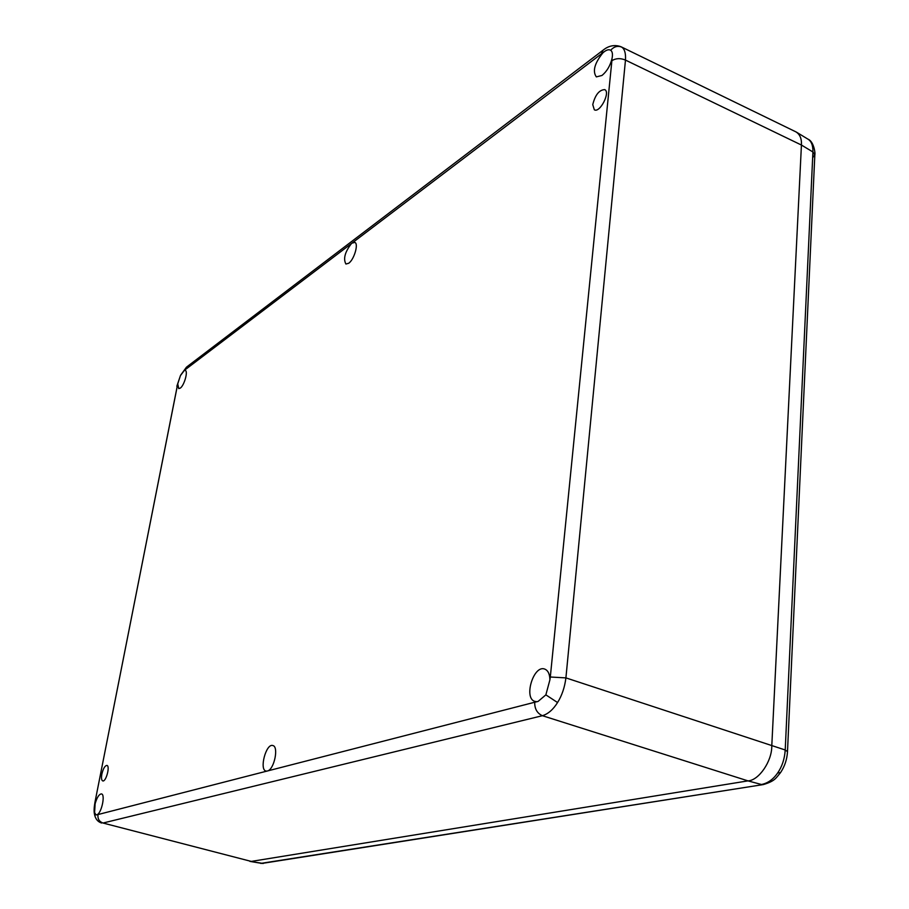 <?xml version="1.0" encoding="UTF-8"?>
<svg xmlns="http://www.w3.org/2000/svg" width="909" height="909" viewBox="0 0 909 909"><rect width="100%" height="100%" fill="white"/><g stroke="black" fill="none" stroke-linecap="round" stroke-linejoin="round"><path stroke-width="1.36" d="M621.074 46.779L795.864 131.839C799.931 134.305 801.783 138.702 801.431 145.042L771.775 746.141C771.957 761.356 758.776 780.467 747.993 780.876L251.259 861.414L103.012 823.031C99.217 821.645 97.536 818.816 97.979 814.555L96.059 814.953L94.593 812.601L95.127 803.749C97.013 797.318 99.126 794.034 101.478 793.921C105.41 794.318 101.842 812.191 97.32 814.612M603.769 49.654L603.053 50.2C602.44 51.006 610.189 42.553 621.108 46.802L621.62 47.086C624.608 48.916 625.892 53.245 625.472 60.085L801.431 145.042C801.772 139.077 800.113 134.782 796.454 132.157L795.795 131.805M536.446 701.623L535.14 701.441C523.186 698.941 533.469 664.468 544.764 669.092C548.036 670.433 549.752 674.012 549.911 679.83L545.866 694.862L538.083 701.43L534.719 702.237C534.572 708.838 537.139 713.326 542.4 715.701L747.993 780.876L761.447 784.501C767.844 783.217 773.241 779.365 777.661 772.957C782.104 766.56 784.626 758.901 785.217 749.982L565.909 677.887C564.728 687.306 561.944 695.533 557.558 702.543C553.183 709.565 548.127 713.951 542.4 715.701L103.012 823.031L251.259 861.414L747.993 780.876C758.776 780.467 771.957 761.356 771.775 746.141L801.431 145.042L812.919 151.973C813.055 145.463 811.396 141.179 807.931 139.134L796.534 132.203M180.255 388.132C184.243 385.552 188.322 371.099 185.254 370.429L184.277 370.497L180.448 375.587L177.744 383.848L178.721 388.575L180.255 388.132M610.666 50.245C612.45 51.552 612.893 54.358 611.996 58.687C610.2 65.812 606.871 71.402 601.985 75.47L596.338 76.89C592.373 71.232 594.577 63.198 602.94 52.802C606.008 50.052 608.541 49.177 610.541 50.177L610.666 50.245C614.007 46.575 617.666 45.518 621.62 47.086M351.908 243.169L351.488 243.51C344.943 251.986 343.079 258.815 345.92 264.019L348.681 263.269C354.146 259.644 358.839 243.635 354.817 242.408L351.908 243.169M267.337 771.037L267.769 770.889C274.393 768.866 278.836 746.505 272.848 745.55C266.11 742.994 258.951 770.025 266.11 771.071L267.337 771.037M592.759 104.603C595.213 94.888 599.19 89.889 604.69 89.616C610.825 92.014 599.781 113.432 594.316 109.773L592.759 104.603M101.865 774.07C103.183 768.628 104.853 765.742 106.876 765.423C110.375 765.764 106.001 782.172 102.74 780.911C101.478 780.274 101.183 778.002 101.865 774.07M263.258 863.47L249.93 861.402L262.019 863.425L763.401 784.558C775.218 780.979 775.809 778.127 780.376 772.832M260.678 863.414L763.003 784.626M611.996 58.687L611.893 60.676C615.972 58.187 620.506 57.994 625.472 60.085L565.909 677.887L550.309 677.012L549.911 679.83M187.106 366.668L603.053 50.2L601.417 53.836L602.94 52.802M180.561 375.269L186.504 367.122L184.982 369.883L351.488 243.51M352.306 242.885L601.417 53.836M176.835 386.28L180.448 375.587M184.277 370.497L184.982 369.883M94.934 802.374L177.744 383.848M94.616 814.862L94.479 814.169C93.877 811.521 94.025 807.556 94.956 802.261L177.403 385.359M101.638 823.043C97.763 821.85 95.377 818.895 94.479 814.169L94.593 812.601M95.127 803.749L95.434 801.977M534.719 702.237L267.769 770.889M266.916 771.105L97.979 814.555M557.558 702.543L545.866 694.862M611.893 60.676L550.309 677.012M777.661 772.957L780.547 772.605C784.728 766.332 787.046 759.356 787.501 751.652L785.217 749.982L812.919 151.973L814.828 154.962L812.782 157.484M814.839 154.541C815.487 154.598 814.146 141.52 807.987 139.168M814.828 154.962L787.501 751.436"/></g></svg>

